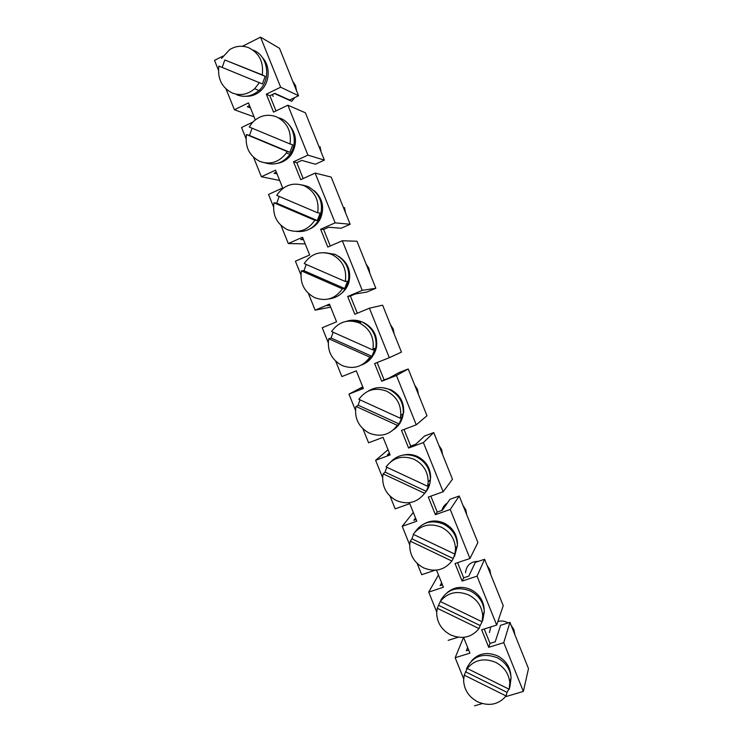 <?xml version="1.0" encoding="UTF-8"?>
<svg xmlns="http://www.w3.org/2000/svg" width="743" height="743" viewBox="0 0 743 743"><rect width="100%" height="100%" fill="white"/><g stroke="black" fill="none" stroke-linecap="round" stroke-linejoin="round"><path stroke-width="1.11" d="M305.197 243.88L288.303 243.546L302.531 237.249L309.664 254.979L295.408 261.192L300.887 274.789M468.684 650.051L466.325 650.784L467.635 647.441M226.021 88.946L234.398 109.75L254.069 116.855M218.433 70.121L214.504 60.369L223.03 56.069M363.262 388.152L360.959 389.053L363.16 387.892M362.751 386.88L348.959 394.124L363.392 388.459L356.296 370.841L341.891 376.571L335.706 361.219M523.351 691.427L528.496 668.635L509.921 622.355L503.754 642.649L523.351 691.427L505.509 696.702M509.921 622.355L500.596 625.3L495.21 641.803L490.036 643.41L488.718 647.311L481.678 629.804L496.695 625.067L477.043 576.15L462.09 581.082L455.032 563.519L469.957 558.513L450.249 509.447L435.389 514.667L428.302 497.048L443.144 491.764L423.38 442.568L408.604 448.057L401.499 430.392L416.256 424.829L396.437 375.484L381.744 381.252L374.621 363.541L389.295 357.699L369.42 308.206L354.81 314.261L347.668 296.494L362.25 290.364L375.828 288.275L356.946 241.234L342.309 240.741L327.802 247.066L320.632 229.253L335.13 222.844L315.134 173.073L300.711 179.685L293.522 161.816L307.927 155.129L287.875 105.209L273.535 112.109L266.328 94.185L280.65 87.21L260.533 37.15L242.441 46.28M357.309 313.221L350.399 296.03L347.668 296.494M438.89 445.382L441.658 449.654L442.587 454.595M350.399 296.03L355.405 293.931L366.763 292.073L375.828 288.275M463.576 637.355L469.929 653.143L455.162 657.722L463.651 678.805M253.558 157.312L261.387 176.741L275.532 170.175L282.684 187.951L268.52 194.443L273.489 206.768M487.092 565.469L489.86 569.742L490.77 574.636M362.937 428.795L368.574 442.8L383.063 437.339L390.14 454.911L375.624 460.307L382.626 477.675M308.41 293.448L315.134 310.156L329.455 304.138L336.57 321.812L322.221 327.756L328.211 342.616M442.438 584.852L440.097 585.633L441.621 582.828M438.463 574.961L428.72 592.106L443.404 587.249L436.512 570.122M292.779 81.358L295.547 85.594L296.531 90.711M294.785 97.556L291.73 101.299L274.436 93.525M366.123 264.081L368.89 268.334L369.847 273.359M303.488 239.645L300.776 239.552L303.051 238.549M342.309 240.741L362.25 290.364M234.398 109.75L248.45 102.896L255.276 119.864M252.843 122.066L241.549 127.499L245.998 138.551M288.303 243.546L281.021 225.482M355.46 410.247L348.959 394.124M409.709 544.916L402.214 526.295L416.814 521.177L409.755 503.652L395.183 508.844L390.075 496.175M435.008 570.243L421.708 574.701L417.139 563.361M436.717 611.953L428.72 592.106M448.168 640.364L458.134 637.225M482.263 703.575L474.545 705.85M503.754 642.649L488.718 647.311M471.433 660.954C478.39 653.273 487.12 651.592 497.624 655.93C505.463 660.128 509.856 666.425 510.785 674.802L510.822 675.359M510.45 680.086L509.902 682.204M447.49 592.347C454.4 586.812 462.23 585.902 470.978 589.636C479.049 593.926 483.452 600.437 484.176 609.176L484.102 609.362M424.736 523.509C430.986 520.295 437.488 520.184 444.258 523.156C452.626 527.567 457.029 534.356 457.474 543.532L457.344 543.755M403.338 455.032C408.13 453.927 412.839 454.41 417.464 456.49C426.194 461.078 430.596 468.22 430.652 477.916L430.429 478.176M382.794 387.735L390.586 389.629C399.799 394.468 404.164 402.065 403.672 412.421L400.226 421.95M397.756 424.959L397.124 425.572M351.838 321.041C355.878 320.4 359.807 320.911 363.633 322.573C373.478 327.784 377.76 335.975 376.478 347.157C375.104 353.714 371.602 358.628 365.965 361.887M329.799 253.679L333.923 254.375M338.882 256.474C347.984 262.697 351.328 271.306 348.904 282.284C347.64 286.501 345.384 290.002 342.124 292.798M314.363 190.775C322.499 198.279 324.617 207.343 320.707 217.978C318.366 223.039 314.763 226.708 309.887 228.955M288.693 124.434C296.671 133.564 297.59 143.52 291.442 154.284C287.94 159.234 283.362 162.234 277.706 163.302M262.325 57.471C270.805 66.248 269.913 82.779 260.617 90.85C256.4 94.593 251.608 96.395 246.239 96.256M273.127 96.488L272.495 94.472M369.42 308.206L382.617 305.187L401.452 352.108L389.295 357.699M329.883 305.215L327.403 305.689L329.688 304.723M315.134 310.156L330.654 307.128M275.987 110.93L269.885 95.745L274.799 93.349L289.64 100.036L298.547 95.736L280.65 87.21M303.172 178.552L296.801 162.698L301.751 160.395L315.422 164.222L324.385 160.098L307.927 155.129M330.282 245.989L323.632 229.457L328.62 227.256L341.13 228.24L350.139 224.275L331.202 177.103L315.134 173.073M396.437 375.484L408.223 368.974L399.093 372.559L389.183 377.973L384.131 379.952L377.128 362.538M423.38 442.568L433.745 432.575L424.569 436.002L415.801 444.212L410.721 446.097L404.025 429.435M450.249 509.447L459.211 496.008L449.979 499.277L442.345 510.265L437.237 512.057L430.838 496.148M477.043 576.15L484.603 559.275L475.316 562.367L468.814 576.122L463.678 577.822L457.577 562.665M490.036 643.41L484.241 628.987M416.126 519.468L413.795 520.286L415.541 518.029M389.731 453.899L387.409 454.762L389.388 453.054M277.018 173.881L274.074 173.23L276.34 172.181M250.475 107.93L247.298 106.723L249.546 105.627M344.501 207.585L345.467 212.637M320.057 146.668L321.032 151.748M390.437 324.672L393.205 328.935L394.152 333.932M463.019 505.509L465.796 509.772L466.706 514.695M413.294 512.438L402.214 526.295M296.801 162.698L293.522 161.816M261.387 176.741L279.665 180.456M463.548 637.355L455.162 657.722M484.603 559.275L503.225 605.675L496.695 625.067M410.721 446.097L408.604 448.057M269.885 95.745L266.328 94.185M388.06 449.747L375.624 460.307M384.131 379.952L381.744 381.252M416.256 424.829L426.993 415.755L408.223 368.974M433.745 432.575L452.478 479.235L443.144 491.764M437.237 512.057L435.389 514.667M459.211 496.008L477.888 542.539L469.957 558.513M463.678 577.822L462.09 581.082M414.696 385.106L417.464 389.369L418.402 394.338M441.909 510.413C442.717 507.228 444.537 504.776 447.342 503.067M350.139 224.275L335.13 222.844M323.632 229.457L320.632 229.253M465.545 572.667C466.418 565.237 470.718 561.457 478.436 561.327M324.385 160.098L305.392 112.787L287.875 105.209M298.547 95.736L279.507 48.304L260.533 37.15M466.428 668.904C472.474 656.208 482.727 652.484 497.206 657.722C505.472 662.162 510.107 668.793 511.1 677.625L510.079 685.715M464.217 675.146L506.094 695.94C498.609 704.67 489.089 706.612 477.554 701.773C468.805 696.934 464.152 689.829 463.604 680.439L464.217 675.146L467.254 668.486C474.591 659.682 484.092 657.648 495.757 662.403C504.116 666.898 508.806 673.604 509.809 682.529L509.215 689.263L467.254 668.486M509.215 689.263L510.125 685.733M508.927 689.123L507.032 692.355L465.48 671.756M506.094 695.94L507.032 692.355M440.803 600.186C447.509 589.19 457.363 586.125 470.375 590.982C478.891 595.505 483.535 602.369 484.306 611.573L482.736 620.479M437.274 608.257L479.012 628.578C471.582 637.513 462.127 639.621 450.629 634.912C441.583 629.953 436.94 622.56 436.689 612.743L437.274 608.257L440.274 601.486C447.546 592.487 456.991 590.286 468.619 594.902C477.229 599.48 481.928 606.427 482.709 615.733L482.096 621.798L440.274 601.486M482.096 621.798L480.164 625.541L438.76 605.396M479.012 628.578L480.164 625.541M415.068 531.914C422.08 522.153 431.553 519.533 443.469 524.047C452.292 528.7 456.936 535.852 457.419 545.511L454.521 556.349M410.247 541.164L451.846 561.03C444.49 570.16 435.082 572.435 423.621 567.866C414.213 562.73 409.579 554.984 409.727 544.638L410.247 541.164L411.947 538.842L413.517 534.44M413.219 534.301C420.427 525.087 429.816 522.728 441.407 527.205C450.323 531.904 455.022 539.149 455.515 548.919L454.892 554.139L413.219 534.301M454.892 554.139L453.221 558.532L411.947 538.842M451.846 561.03L453.221 558.532M391.004 461.57C398.229 454.586 406.727 453.035 416.489 456.917C425.693 461.747 430.336 469.279 430.411 479.495C430.095 484.975 428.098 489.665 424.42 493.556M383.147 473.885L424.606 493.278C417.306 502.612 407.953 505.054 396.539 500.624C386.666 495.237 382.078 487.055 382.766 476.068L383.147 473.885L385.069 472.102L386.797 467.245M386.081 466.91C393.223 457.502 402.567 454.967 414.102 459.304C423.417 464.189 428.107 471.805 428.191 482.142L427.615 486.275L386.081 466.91M427.615 486.275L429.194 484.371L426.203 491.318L385.069 472.102M424.606 493.278L426.203 491.318M368.222 391.115C374.899 387.001 381.967 386.49 389.425 389.592C399.13 394.691 403.737 402.697 403.245 413.61C402.381 420.454 399.186 425.795 393.669 429.63M355.971 406.412L397.282 425.33C390.047 434.859 380.75 437.478 369.382 433.188C358.906 427.448 354.402 418.699 355.86 406.941L358.107 405.167L360.011 399.845M358.86 399.325C365.946 389.722 375.234 387.01 386.731 391.208C396.539 396.363 401.201 404.461 400.709 415.495L400.263 418.216L358.86 399.325M400.263 418.216L402.065 416.86L399.102 423.919L358.107 405.167M397.282 425.33L399.102 423.919M353.622 321.245L360.606 322.536M346.424 321.32C351.745 319.583 357.03 319.843 362.287 322.072C372.652 327.561 377.175 336.189 375.847 347.975C374.026 356.315 369.252 361.99 361.544 364.999M370.98 356.724L367.237 360.624M328.712 338.743L369.884 357.179C362.714 366.912 353.464 369.708 342.142 365.547C331.508 359.779 327.031 350.835 328.712 338.743L331.072 338.028L333.143 332.242M331.564 331.536C338.585 321.738 347.817 318.858 359.268 322.908C369.754 328.462 374.323 337.192 372.995 349.099L372.819 349.953L331.564 331.536M373.924 348.736L374.844 349.145L371.927 356.315L331.072 338.028M372.819 349.953L374.844 349.145M369.884 357.179L371.927 356.315M331.304 254.227L331.982 254.403M324.626 252.657L335.065 254.357C346.322 260.44 350.659 269.904 348.068 282.758C344.817 292.268 338.399 297.664 328.824 298.955M301.37 270.87L342.393 288.832C335.297 298.77 326.103 301.732 314.818 297.72C304.221 292.055 299.735 283.111 301.37 270.87L303.952 270.712L306.209 264.434M304.193 263.561C311.141 253.549 320.317 250.502 331.731 254.403C342.495 260.078 347.018 269.105 345.3 281.495L304.193 263.561M345.3 281.495L347.557 281.235L344.668 288.525L303.952 270.712M342.393 288.832L344.668 288.525M301.89 184.905L307.769 186.447C320.224 193.449 324.18 204.019 319.639 218.145C314.633 227.906 306.933 232.336 296.531 231.426M273.953 202.811L314.837 220.281C307.797 230.423 298.658 233.562 287.42 229.689C276.851 224.145 272.365 215.182 273.953 202.811L276.758 203.192L279.192 196.421M276.74 195.381L277.046 194.852C283.993 185.035 293.011 181.989 304.11 185.704C314.846 191.257 319.369 200.304 317.698 212.823L276.74 195.381M317.698 212.823L320.177 213.13L317.335 220.532L276.758 203.192M314.837 220.281L317.335 220.532M279.489 117.988L280.39 118.332C293.485 123.236 298.63 142.359 290.076 154.2C283.445 162.884 275.151 165.782 265.186 162.903M246.453 134.539L287.188 151.535L286.222 153.095C279.127 162.271 270.368 165.057 259.939 161.463C249.407 156.03 244.911 147.058 246.453 134.539L249.49 135.477L252.1 128.205M249.202 126.997L252.555 122.372C259.511 115.49 267.461 113.633 276.405 116.8C287.104 122.242 291.637 131.288 290.021 143.956L249.202 126.997M290.021 143.956L292.723 144.829L289.919 152.334L249.49 135.477M287.188 151.535L289.919 152.334M252.926 50.022C268.158 55.391 271.678 79.687 258.889 90.544C252.137 96.311 244.781 97.732 236.831 94.816M259.465 82.575L254.673 88.696C247.846 94.528 240.416 95.977 232.373 93.033C221.878 87.711 217.374 78.73 218.869 66.071L262.418 83.94L265.195 76.315L224.823 59.969L222.166 67.409M221.581 58.418L229.606 49.67C235.717 45.908 242.06 45.249 248.626 47.691C259.288 53.013 263.83 62.078 262.251 74.894L224.823 59.969M262.251 74.894L265.195 76.315M511.1 625.281L513.868 629.562L514.76 634.42M489.442 632.59L490.798 626.925M497.921 621.417C501.432 620.554 504.831 621.055 508.119 622.922M400.709 415.495L403.245 413.61M509.809 682.529L511.1 677.625M254.673 88.696L258.889 90.544M318.608 218.033L319.639 218.145M259.223 90.237L260.617 90.85M372.995 349.099L375.847 347.975M319.75 217.875L320.707 217.978M482.709 615.733L484.306 611.573M286.222 153.095L290.076 154.2M348.179 282.368L348.904 282.284M455.515 548.919L457.419 545.511M375.958 347.362L376.478 347.157M428.191 482.142L430.411 479.495M347.148 282.869L348.068 282.758M290.253 153.94L291.442 154.284M514.593 633.993L514.75 633.454"/></g></svg>
